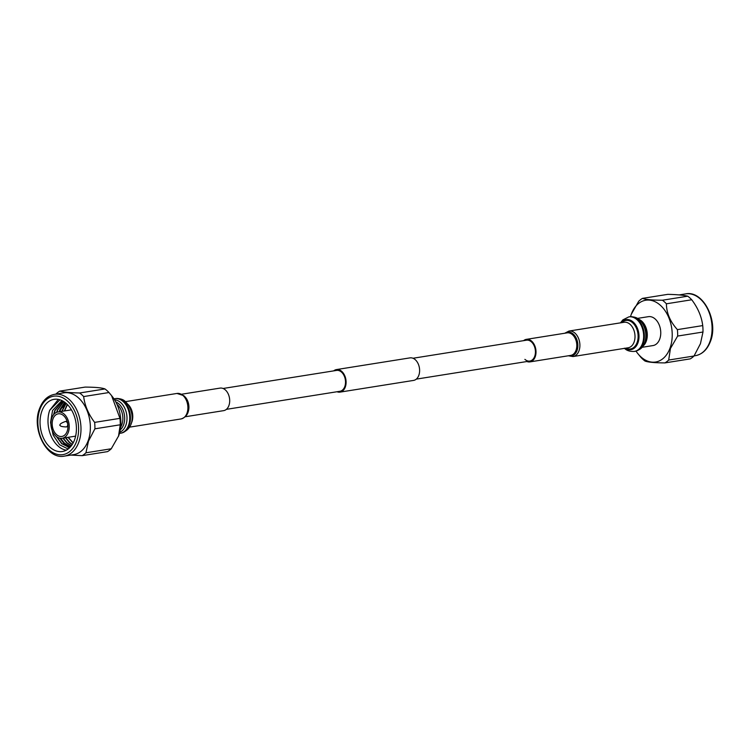 <?xml version="1.0" encoding="UTF-8"?>
<svg xmlns="http://www.w3.org/2000/svg" width="750" height="750" viewBox="0 0 750 750"><rect width="100%" height="100%" fill="white"/><g stroke="black" fill="none" stroke-linecap="round" stroke-linejoin="round"><path stroke-width="1.12" d="M337.013 391.744A11.409 7.753 -99 0 0 340.041 392.119A11.409 7.753 -99 0 0 345.272 387.131A11.409 7.753 -99 0 0 344.409 374.972A11.409 7.753 -99 0 0 336.45 369.581A11.409 7.753 -99 0 0 333.694 370.875M340.041 392.119L413.55 380.419A11.409 7.753 -99 0 0 418.781 375.431A11.409 7.753 -99 0 0 417.928 363.272A11.409 7.753 -99 0 0 409.959 357.881L336.45 369.581M226.397 409.35L339.9 391.284A10.566 7.172 -99 0 0 344.747 386.672A10.566 7.172 -99 0 0 343.959 375.403A10.566 7.172 -99 0 0 336.581 370.416L223.078 388.481M694.022 356.006L700.434 343.706L702.984 332.025L677.653 336.056L670.434 348.488L668.691 360.038L694.022 356.006A34.781 23.625 81 0 1 690.281 358.866L664.95 362.897C654.731 362.85 648.075 362.231 645.009 361.05A34.781 23.625 -99 0 1 641.006 357.469L637.491 353.175A31.275 21.234 -99 0 0 669.938 348.347A31.275 21.234 -99 0 0 660.347 305.269A31.275 21.234 -99 0 0 631.425 313.894A31.275 21.234 -99 0 0 631.294 314.25A31.275 21.234 -99 0 0 630.534 316.65M636.019 351.122A31.275 21.234 -99 0 0 637.491 353.175M631.294 314.25L638.728 301.238A34.781 23.625 -99 0 1 642.469 298.378C645.525 299.559 652.172 300.178 662.409 300.225L687.741 296.194C683.653 295.172 677.006 294.562 667.8 294.347L642.469 298.378M664.95 362.897A34.781 23.625 -99 0 0 668.691 360.038M677.653 336.056A34.781 23.625 -99 0 0 677.391 329.625L702.722 325.594C701.616 316.613 697.95 308.006 691.744 299.766L666.413 303.797C666.487 312.975 670.144 321.581 677.391 329.625M666.413 303.797A34.781 23.625 -99 0 0 662.409 300.225M687.741 296.194A34.781 23.625 81 0 1 691.744 299.766M702.722 325.594A34.781 23.625 81 0 1 702.984 332.025M53.016 418.819A11.456 7.781 81 0 1 58.266 413.822A11.456 7.781 81 0 1 66.263 419.231A11.456 7.781 81 0 1 67.116 431.438A11.456 7.781 81 0 1 61.866 436.444A11.456 7.781 81 0 1 53.869 431.034A11.456 7.781 81 0 1 53.016 418.819M68.259 432.459A13.312 9.038 81 0 1 62.156 438.272A13.312 9.038 81 0 1 52.866 431.991A13.312 9.038 81 0 1 51.872 417.797A13.312 9.038 81 0 1 57.975 411.984A13.312 9.038 81 0 1 67.266 418.275A13.312 9.038 81 0 1 68.259 432.459M59.934 399.797L49.669 410.334A26.409 17.934 -99 0 0 66.253 450.206M61.903 400.566L52.566 410.466L50.541 422.541L53.156 435.122L59.606 444.778L68.156 448.997M64.369 456.112L73.744 454.622A31.275 21.234 -99 0 0 88.078 440.963A31.275 21.234 -99 0 0 85.744 407.625A31.275 21.234 -99 0 0 63.909 392.85L54.534 394.341A31.275 21.234 81 0 1 76.369 409.116A31.275 21.234 81 0 1 78.703 442.453A31.275 21.234 81 0 1 64.369 456.112C46.706 460.003 31.097 428.597 39.656 408.347C42.778 400.35 47.738 395.681 54.534 394.341M94.903 428.822A34.781 23.625 -99 0 0 94.641 422.381L119.972 418.35A34.781 23.625 81 0 1 120.234 424.791L94.903 428.822L88.491 441.112L85.941 452.794L111.272 448.762L118.706 435.75A31.275 21.234 81 0 1 118.659 435.872M83.662 396.562A34.781 23.625 -99 0 0 79.659 392.981L104.991 388.95A34.781 23.625 81 0 1 108.994 392.531L83.662 396.562C84.769 405.534 88.434 414.15 94.641 422.381M104.991 388.95C101.934 387.769 95.287 387.15 85.05 387.103L59.719 391.134C63.806 392.156 70.453 392.766 79.659 392.981M59.719 391.134A34.781 23.625 -99 0 0 55.978 393.994M111.684 395.775L112.509 396.825A31.275 21.234 81 0 1 118.706 435.75M119.972 418.35L111.562 395.606L108.994 392.531M118.491 436.341L120.234 424.791M62.391 407.625L65.109 402.525M74.494 439.969A26.409 17.934 -99 0 0 72.516 411.816A26.409 17.934 -99 0 0 54.075 399.337A26.409 17.934 -99 0 0 41.962 410.878A26.409 17.934 -99 0 0 43.941 439.031A26.409 17.934 -99 0 0 62.381 451.509A26.409 17.934 -99 0 0 74.494 439.969M49.669 410.334L58.312 399.394M69.441 447.9L68.569 447.441M68.184 447.225L65.062 444.872L59.953 438.234M73.2 442.856L68.325 437.297L72 441.816M69.722 447.628L61.622 443.634L56.419 436.528M53.559 414.741L54.863 410.306L62.625 400.931M70.444 446.869L64.172 443.231L60.159 438.272M56.587 412.378L57.413 409.903L63.6 401.494M71.278 445.856L66.722 442.828L62.897 438.159M59.194 411.788L59.962 409.491L64.725 402.244M72.178 444.6L69.281 442.416L65.447 437.756M61.744 411.384L65.963 403.219M73.087 443.072L68.006 437.344M64.294 410.981L67.284 404.428M69.806 447.553L61.941 443.588L56.972 436.941M53.972 414.253L55.181 410.259L62.738 400.988M70.547 446.756L64.491 443.184L60.544 438.319M56.925 412.247L57.731 409.847L63.731 401.578M71.391 445.716L67.041 442.772L63.216 438.103M59.512 411.741L64.875 402.356M72.291 444.422L69.6 442.369L65.766 437.7M62.062 411.337L66.122 403.35M64.612 410.925L67.453 404.606M111.272 448.762A34.781 23.625 81 0 1 107.531 451.622L82.2 455.653L70.819 455.081M82.2 455.653A34.781 23.625 -99 0 0 85.941 452.794M412.987 358.256L526.491 340.191A10.566 7.172 81 0 1 531.422 341.887A10.566 7.172 81 0 1 535.388 353.119A10.566 7.172 81 0 1 529.819 361.059A10.566 7.172 81 0 1 524.888 359.353M523.603 340.65A11.409 7.753 81 0 1 526.359 339.356A11.409 7.753 81 0 1 531.684 341.194A11.409 7.753 81 0 1 535.959 353.316A11.409 7.753 81 0 1 529.95 361.894A11.409 7.753 81 0 1 526.922 361.519M637.416 318.412L648.375 316.669A14.634 9.938 81 0 1 655.2 319.022A14.634 9.938 81 0 1 660.694 334.575A14.634 9.938 81 0 1 652.978 345.572L642.019 347.316M185.269 416.756L223.641 410.644A11.409 7.753 -99 0 0 229.65 402.028A11.409 7.753 -99 0 0 225.309 389.897A11.409 7.753 -99 0 0 220.05 388.106L181.688 394.219M709.8 342A31.275 21.234 -99 0 0 707.456 308.663A31.275 21.234 -99 0 0 685.631 293.888C703.294 289.997 718.903 321.403 710.344 341.653C707.222 349.65 702.263 354.319 695.466 355.659A31.275 21.234 -99 0 0 709.8 342M40.013 409.125A29.578 20.091 -99 0 0 49.087 449.878A29.578 20.091 -99 0 0 76.444 441.713A29.578 20.091 -99 0 0 67.369 400.969A29.578 20.091 -99 0 0 40.013 409.125M66.253 426.928A2.747 1.866 -99 0 0 67.519 425.728A2.747 1.866 -99 0 0 67.312 422.794A2.747 1.866 -99 0 0 65.391 421.5C58.519 424.031 60.609 424.716 59.7 425.184C60.713 425.353 58.931 426.656 66.253 426.928L67.959 426.656M526.359 339.356L567.15 332.859A11.409 7.753 81 0 1 572.466 334.697A11.409 7.753 81 0 1 576.75 346.828A11.409 7.753 81 0 1 570.731 355.397L529.95 361.894M565.847 333.066A11.709 7.95 81 0 1 573.028 334.378A11.709 7.95 81 0 1 577.266 348.084A11.709 7.95 81 0 1 569.438 355.603M565.284 333.159A12.009 8.156 81 0 1 573.309 334.097A12.009 8.156 81 0 1 577.556 348.666A12.009 8.156 81 0 1 568.866 355.697M568.969 331.05A12.909 8.766 81 0 1 574.988 333.131A12.909 8.766 81 0 1 579.834 346.847A12.909 8.766 81 0 1 573.028 356.55L628.144 347.784A12.909 8.766 81 0 0 634.95 338.081A12.909 8.766 81 0 0 630.103 324.356A12.909 8.766 81 0 0 624.084 322.275L568.969 331.05L564.731 333.244M621.797 322.641A14.438 9.806 81 0 1 632.634 322.762A14.438 9.806 81 0 1 637.509 341.231A14.438 9.806 81 0 1 625.856 348.141M621.112 322.753A15.197 10.322 81 0 1 633.225 322.078A15.197 10.322 81 0 1 638.194 342.122A15.197 10.322 81 0 1 625.172 348.253M620.494 322.847L622.856 319.884L628.856 316.875A17.494 11.878 81 0 1 637.013 319.697A17.494 11.878 81 0 1 643.575 338.287A17.494 11.878 81 0 1 634.35 351.431L635.072 351.319C639.422 350.1 642.263 348.019 643.594 345.075A16.584 11.259 81 0 0 639.609 320.053A16.584 11.259 81 0 0 639.544 319.997M628.856 316.875L629.569 316.762A17.494 11.878 81 0 1 637.725 319.575A17.494 11.878 81 0 1 644.288 338.175A17.494 11.878 81 0 1 635.072 351.319M640.528 320.887A15.244 10.35 81 0 1 640.584 320.934A15.244 10.35 81 0 1 644.241 343.931L643.594 345.075M638.587 319.209A14.634 9.938 81 0 1 641.737 321.159A14.634 9.938 81 0 1 642.891 346.191M187.5 413.447A11.409 7.753 -99 0 0 184.828 396.666M182.925 395.466A12.909 8.766 -99 0 0 176.972 393.45L183.825 395.672C189.759 401.353 192.019 415.463 181.031 418.95A12.909 8.766 -99 0 0 187.838 409.191A12.909 8.766 -99 0 0 182.925 395.466M131.025 423.825A12.909 8.766 -99 0 0 127.922 404.344M123.713 401.297A17.494 11.878 -99 0 0 115.65 398.569C120.169 398.4 123.459 399.45 125.522 401.709C133.631 409.509 136.519 428.316 121.144 433.125A17.494 11.878 -99 0 0 130.369 419.906A17.494 11.878 -99 0 0 123.713 401.297M119.466 433.35L120.431 433.238A17.494 11.878 -99 0 0 129.656 420.019A17.494 11.878 -99 0 0 123 401.419A17.494 11.878 -99 0 0 114.928 398.681L113.981 398.878M119.756 432.244A16.584 11.259 -99 0 0 126.994 418.978A16.584 11.259 -99 0 0 120.619 402.506A16.584 11.259 -99 0 0 114.591 399.834M120.253 429.844A15.244 10.35 -99 0 0 118.819 403.847A15.244 10.35 -99 0 0 115.819 401.953M120.628 427.181A14.634 9.938 -99 0 0 117.225 404.569A14.634 9.938 -99 0 0 117 404.372M185.053 416.588A12.009 8.156 -99 0 0 184.05 395.991M416.306 379.125L529.819 361.059M679.181 294.919L685.631 293.888M694.106 355.875L695.466 355.659M62.156 438.272L75.619 436.134M57.975 411.984L71.438 409.838M67.088 421.228L65.391 421.5M629.569 316.762C634.097 316.584 637.416 317.662 639.544 319.988L640.584 320.934M624.384 348.206C626.522 350.541 629.841 351.619 634.35 351.431M568.312 355.781L573.028 356.55M176.972 393.45L125.447 401.644M115.65 398.569L114.928 398.681M121.144 433.125L120.431 433.238M181.031 418.95L129.506 427.153"/></g></svg>
